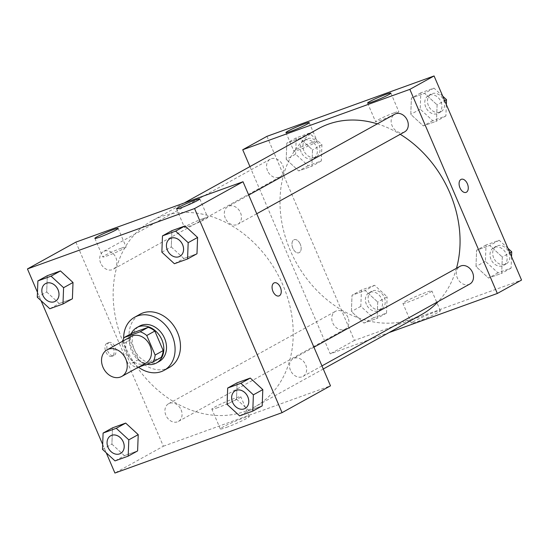 <?xml version="1.0" encoding="UTF-8"?>
<svg xmlns="http://www.w3.org/2000/svg" width="549" height="549" viewBox="0 0 549 549"><rect width="100%" height="100%" fill="white"/><g stroke="black" fill="none" stroke-linecap="round" stroke-linejoin="round"><path stroke-width="0.41" stroke-dasharray="2.75 2.06" d="M145.959 363.026A15.187 12.057 61 0 1 127.21 353.858A15.187 12.057 61 0 1 131.252 336.455M161.132 357.454L145.149 363.232L138.327 367.254M145.149 363.232A19.599 15.564 61 0 1 138.52 359.492L130.147 339.968L122.077 344.436A19.599 15.564 61 0 1 122.64 341.224M122.077 344.436L130.442 363.966A19.599 15.564 61 0 0 137.072 367.706M138.52 359.492L130.442 363.966M130.147 339.968A19.599 15.564 61 0 1 132.22 333.085M131.245 333.62A20.244 16.079 -119 0 0 146.638 364.248M159.176 361.496A20.244 16.079 61 0 1 134.176 349.267A20.244 16.079 61 0 1 139.563 326.065M138.472 367.199A30.373 24.122 61 0 1 126.579 352.012A30.373 24.122 61 0 1 123.649 338.507M169.463 367.37A30.373 24.122 61 0 1 131.959 349.034A30.373 24.122 61 0 1 140.043 314.227M37.462 292.308L41.051 300.674M102.677 444.457L106.259 452.822M37.277 297.201L46.699 291.986L47.31 275.694L46.699 291.986L59.237 303.528L72.399 298.773L59.237 303.528L49.822 308.744M161.859 252.183L171.281 246.968L171.892 230.676L171.281 246.968L183.826 258.51L196.981 253.755L183.826 258.51L174.404 263.726M227.073 404.332L236.489 399.123L237.106 382.825L236.489 399.123L249.033 410.659L262.189 405.903L249.033 410.659L239.618 415.874M102.491 449.35L111.907 444.141L112.524 427.843L111.907 444.141L124.451 455.677L137.607 450.921L124.451 455.677L115.029 460.892M274.294 282.831L274.294 282.831A6.959 4.193 70.1 0 0 272.709 290.798A6.959 4.193 70.1 0 0 279.022 295.918L279.022 295.918M226.442 427.376A15.763 1.208 -23.2 0 0 241.684 420.973A15.763 1.208 -23.2 0 0 249.308 416.526A15.763 1.208 -23.2 0 0 234.341 421.625A15.763 1.208 -23.2 0 0 220.334 428.947A15.763 1.208 -23.2 0 0 226.442 427.376M75.886 242.123L163.369 446.227L114.926 473.046M163.369 446.227L330.491 385.837M217.946 407.557A15.763 1.208 156.8 0 1 211.839 409.129A15.763 1.208 156.8 0 1 225.852 401.813A15.763 1.208 156.8 0 1 240.812 396.714A15.763 1.208 156.8 0 1 233.195 401.154A15.763 1.208 156.8 0 1 217.946 407.557M106.801 343.386A6.959 4.193 70.1 0 0 105.71 351.504A6.959 4.193 70.1 0 0 111.9 356.308A6.959 4.193 70.1 0 0 113.485 348.341A6.959 4.193 70.1 0 0 107.172 343.221A6.959 4.193 70.1 0 0 106.801 343.386M108.716 342.693A6.959 4.193 -109.9 0 1 109.086 342.528A6.959 4.193 -109.9 0 1 115.4 347.647A6.959 4.193 -109.9 0 1 113.815 355.615A6.959 4.193 -109.9 0 1 107.625 350.811A6.959 4.193 -109.9 0 1 108.716 342.693M202.849 218.708A12.654 0.968 -23.2 0 0 190.613 223.855A12.654 0.968 -23.2 0 0 184.491 227.423A12.654 0.968 -23.2 0 0 196.508 223.326A12.654 0.968 -23.2 0 0 207.755 217.452A12.654 0.968 -23.2 0 0 202.849 218.708M121.192 248.217A12.654 0.968 -23.2 0 0 108.949 253.364A12.654 0.968 -23.2 0 0 102.828 256.932A12.654 0.968 -23.2 0 0 114.844 252.835A12.654 0.968 -23.2 0 0 126.092 246.961A12.654 0.968 -23.2 0 0 121.192 248.217M181.101 409.822A10.122 8.043 61 0 1 178.404 421.419A10.122 8.043 61 0 1 166.471 416.458A10.122 8.043 61 0 1 168.598 403.707A10.122 8.043 61 0 1 181.101 409.822M225.275 218.145A10.122 8.043 61 0 1 227.972 206.541A10.122 8.043 61 0 1 239.906 211.502A10.122 8.043 61 0 1 237.779 224.253A10.122 8.043 61 0 1 225.275 218.145M100.693 263.163A10.122 8.043 61 0 1 103.39 251.559A10.122 8.043 61 0 1 115.324 256.52A10.122 8.043 61 0 1 113.197 269.271A10.122 8.043 61 0 1 100.693 263.163M290.49 370.294A10.122 8.043 61 0 1 293.18 358.689A10.122 8.043 61 0 1 305.12 363.651A10.122 8.043 61 0 1 302.986 376.401A10.122 8.043 61 0 1 290.49 370.294M123.422 342.802A106.293 84.416 61 0 1 151.702 220.986A106.293 84.416 61 0 1 277.046 273.093A106.293 84.416 61 0 1 254.674 406.974A106.293 84.416 61 0 1 123.422 342.802M421.515 314.604A106.293 84.416 61 0 1 290.263 250.433A106.293 84.416 61 0 1 318.544 128.617M377.321 123.854A106.293 84.416 61 0 1 400.242 134.306M456.487 268.276A106.293 84.416 61 0 1 438.28 301.504M347.942 317.446A10.122 8.043 -119 0 0 335.439 311.338A10.122 8.043 -119 0 0 333.312 324.088A10.122 8.043 -119 0 0 345.246 329.05A10.122 8.043 -119 0 0 347.942 317.446M404.62 131.884A10.122 8.043 61 0 1 392.116 125.769A10.122 8.043 61 0 1 394.813 114.171M267.535 170.787A10.122 8.043 61 0 1 270.232 159.189A10.122 8.043 61 0 1 282.165 164.151A10.122 8.043 61 0 1 280.038 176.902A10.122 8.043 61 0 1 267.535 170.787M469.827 284.032A10.122 8.043 61 0 1 457.331 277.918A10.122 8.043 61 0 1 460.021 266.32M249.946 166.594L330.21 353.858L388.98 332.619M377.719 302.032L377.108 318.324L363.946 323.08L351.408 311.537L352.019 295.245L365.174 290.49L377.719 302.032L365.174 290.49L352.019 295.245L351.408 311.537L363.946 323.08L377.108 318.324L377.719 302.032L387.141 296.817L374.596 285.274L361.441 290.03L360.823 306.321L373.368 317.864L386.523 313.108L387.141 296.817M502.301 257.014L501.69 273.306L488.535 278.062L475.99 266.519L476.601 250.227L489.763 245.472L502.301 257.014L489.763 245.472L476.601 250.227L475.99 266.519L488.535 278.062L501.69 273.306L502.301 257.014L509.877 252.821M437.093 104.859L436.476 121.157L423.32 125.913L410.776 114.37L411.393 98.079L424.549 93.323L437.093 104.859L424.549 93.323L411.393 98.079L410.776 114.37L423.32 125.913L436.476 121.157L437.093 104.859L444.663 100.673M266.944 136.344L354.428 340.449L521.55 280.059M286.194 159.388L286.811 143.097L299.967 138.341L312.511 149.877L311.894 166.175L298.738 170.931L286.194 159.388L298.738 170.931L311.894 166.175L312.511 149.877L299.967 138.341L286.811 143.097L286.194 159.388L295.616 154.173L308.154 165.716L321.316 160.96L321.927 144.668L309.382 133.126L296.227 137.881L295.616 154.173M393.914 112.929A12.654 0.968 -23.2 0 0 381.672 118.069A12.654 0.968 -23.2 0 0 375.55 121.638A12.654 0.968 -23.2 0 0 387.567 117.548A12.654 0.968 -23.2 0 0 398.814 111.667A12.654 0.968 -23.2 0 0 393.914 112.929M312.251 142.438A12.654 0.968 -23.2 0 0 300.008 147.578A12.654 0.968 -23.2 0 0 293.893 151.147A12.654 0.968 -23.2 0 0 305.903 147.057A12.654 0.968 -23.2 0 0 317.15 141.175A12.654 0.968 -23.2 0 0 312.251 142.438M414.049 321.227A15.763 1.208 -23.2 0 0 411.393 323.162A15.763 1.208 -23.2 0 0 426.353 318.07A15.763 1.208 -23.2 0 0 440.367 310.748A15.763 1.208 -23.2 0 0 430.045 313.925A15.763 1.208 -23.2 0 0 414.049 321.227M354.428 340.449L330.21 353.858M300.255 244.168A6.959 4.193 70.1 0 0 294.195 239.673A6.959 4.193 70.1 0 0 292.61 247.64A6.959 4.193 70.1 0 0 298.924 252.766A6.959 4.193 70.1 0 0 300.255 244.168A6.959 4.193 -109.9 0 1 298.924 252.76A6.959 4.193 -109.9 0 1 292.617 247.64A6.959 4.193 -109.9 0 1 294.195 239.673A6.959 4.193 -109.9 0 1 300.262 244.168M405.56 301.415A15.763 1.208 156.8 0 1 421.557 294.106A15.763 1.208 156.8 0 1 431.871 290.929A15.763 1.208 156.8 0 1 417.864 298.251A15.763 1.208 156.8 0 1 402.897 303.35A15.763 1.208 156.8 0 1 405.56 301.415M461.311 179.283L461.318 179.283A6.959 4.193 70.1 0 0 461.311 179.283A6.959 4.193 70.1 0 0 459.98 187.875A6.959 4.193 70.1 0 0 466.046 192.376L466.046 192.376M366.382 304.311A10.122 8.043 61 0 1 369.079 292.713A10.122 8.043 61 0 1 381.013 297.675A10.122 8.043 61 0 1 378.885 310.425A10.122 8.043 61 0 1 366.382 304.311M374.596 285.274L365.174 290.49M361.441 290.03L352.019 295.245M360.823 306.321L351.408 311.537M373.368 317.864L363.946 323.08M386.523 313.108L377.108 318.324M369.079 302.822A10.122 8.043 61 0 1 371.769 291.224A10.122 8.043 61 0 1 383.703 296.186A10.122 8.043 61 0 1 381.576 308.936A10.122 8.043 61 0 1 369.079 302.822M507.949 248.326L499.178 240.256L486.023 245.012L485.405 261.303L497.95 272.846L511.105 268.09L511.538 256.692M490.971 259.293A10.122 8.043 61 0 1 493.661 247.695A10.122 8.043 61 0 1 505.602 252.657A10.122 8.043 61 0 1 503.467 265.407A10.122 8.043 61 0 1 490.971 259.293M499.178 240.256L489.763 245.472M486.023 245.012L476.601 250.227M485.405 261.303L475.99 266.519M497.95 272.846L488.535 278.062M511.105 268.09L501.69 273.306M493.661 257.804A10.122 8.043 61 0 1 496.351 246.206A10.122 8.043 61 0 1 508.292 251.168A10.122 8.043 61 0 1 506.157 263.918A10.122 8.043 61 0 1 493.661 257.804M301.175 152.162A10.122 8.043 61 0 1 303.865 140.565A10.122 8.043 61 0 1 315.805 145.526A10.122 8.043 61 0 1 313.671 158.277A10.122 8.043 61 0 1 301.175 152.162M321.927 144.668L312.511 149.877M309.382 133.126L299.967 138.341M296.227 137.881L286.811 143.097M308.154 165.716L298.738 170.931M321.316 160.96L311.894 166.175M303.865 150.673A10.122 8.043 61 0 1 306.555 139.075A10.122 8.043 61 0 1 318.495 144.037A10.122 8.043 61 0 1 316.361 156.788A10.122 8.043 61 0 1 303.865 150.673M442.741 96.178L433.971 88.108L420.809 92.863L420.198 109.155L432.742 120.698L445.898 115.942L446.323 104.543M425.756 107.144A10.122 8.043 61 0 1 428.446 95.547A10.122 8.043 61 0 1 440.387 100.508A10.122 8.043 61 0 1 438.26 113.259A10.122 8.043 61 0 1 425.756 107.144M433.971 88.108L424.549 93.323M420.809 92.863L411.393 98.079M420.198 109.155L410.776 114.37M432.742 120.698L423.32 125.913M445.898 115.942L436.476 121.157M428.446 105.655A10.122 8.043 61 0 1 431.143 94.057A10.122 8.043 61 0 1 443.077 99.019A10.122 8.043 61 0 1 440.95 111.77A10.122 8.043 61 0 1 428.446 105.655M120.54 453.46A10.122 8.043 61 0 1 108.05 447.346A10.122 8.043 61 0 1 110.733 435.748M111.907 444.141L124.451 455.677M245.122 408.442A10.122 8.043 61 0 1 232.632 402.328A10.122 8.043 61 0 1 235.315 390.73M236.489 399.123L249.033 410.659M55.325 301.312A10.122 8.043 61 0 1 42.836 295.197A10.122 8.043 61 0 1 45.519 283.6M46.699 291.986L59.237 303.528M179.914 256.294A10.122 8.043 61 0 1 167.424 250.179A10.122 8.043 61 0 1 170.108 238.582M171.281 246.968L183.826 258.51M249.308 416.526L240.812 396.714M220.334 428.947L211.839 409.129M111.9 356.308L113.815 355.615M107.172 343.221L109.086 342.528M176.538 208.867L184.491 227.423M199.802 198.896L207.755 217.452M94.881 238.376L102.828 256.932M118.138 228.405L126.092 246.961M184.238 202.972L151.702 220.986M323.272 368.997L254.674 406.974M178.404 421.419L345.246 329.05M168.598 403.707L335.439 311.338M248.718 195.053L227.972 206.541M256.74 213.76L237.779 224.253M270.232 159.189L103.39 251.559M280.038 176.902L113.197 269.271M313.932 347.201L293.18 358.689M321.947 365.909L302.986 376.401M367.604 103.082L375.55 121.638M390.861 93.117L398.814 111.667M285.94 132.59L293.893 151.147M309.197 122.626L317.15 141.175M440.367 310.748L431.871 290.929M411.393 323.162L402.897 303.35M371.769 291.224L369.079 292.713M381.576 308.936L378.885 310.425M496.351 246.206L493.661 247.695M506.157 263.918L503.467 265.407M306.555 139.075L303.865 140.565M316.361 156.788L313.671 158.277M431.143 94.057L428.446 95.547M440.95 111.77L438.26 113.259"/><path stroke-width="0.82" d="M102.992 367.267A15.187 12.057 61 0 1 107.034 349.864A15.187 12.057 61 0 1 124.939 357.31A15.187 12.057 61 0 1 121.741 376.436A15.187 12.057 61 0 1 102.992 367.267M107.034 349.864L131.252 336.455A15.187 12.057 61 0 1 149.156 343.9A15.187 12.057 61 0 1 145.959 363.026L121.741 376.436M138.327 367.254L153.061 361.928A19.599 15.564 61 0 0 155.134 355.045L146.768 335.514A19.599 15.564 61 0 0 140.139 331.774L124.149 337.553A19.599 15.564 61 0 0 122.64 341.224M140.139 331.774L148.209 327.307L132.22 333.085L124.149 337.553M148.209 327.307A19.599 15.564 61 0 1 154.839 331.047L146.768 335.514M153.061 361.928L161.132 357.454A19.599 15.564 61 0 0 163.204 350.571L154.839 331.047M146.638 364.248A20.244 16.079 -119 0 0 156.486 362.985A20.244 16.079 -119 0 0 161.337 338.616A20.244 16.079 -119 0 0 138.725 326.717A20.244 16.079 -119 0 0 136.873 327.554A20.244 16.079 -119 0 0 131.245 333.62M136.873 327.554L139.563 326.065A20.244 16.079 61 0 1 141.416 325.228A20.244 16.079 61 0 1 164.027 337.127A20.244 16.079 61 0 1 159.176 361.496L156.486 362.985M163.204 350.571L155.134 355.045M123.649 338.507A30.373 24.122 61 0 1 134.656 317.212A30.373 24.122 61 0 1 170.471 332.097A30.373 24.122 61 0 1 164.082 370.349A30.373 24.122 61 0 1 138.472 367.199M134.656 317.212L140.043 314.227A30.373 24.122 61 0 1 175.852 329.119A30.373 24.122 61 0 1 169.463 367.37L164.082 370.349M106.259 452.822L114.926 473.046L282.056 412.656L194.572 208.551L27.45 268.941L37.462 292.308M41.051 300.674L102.677 444.457M62.977 303.988L72.399 298.773L73.01 282.481L60.465 270.938L47.31 275.694L37.895 280.91L37.277 297.201L49.822 308.744L62.977 303.988L63.595 287.697L51.05 276.154L37.895 280.91M187.559 258.97L196.981 253.755L197.592 237.463L185.054 225.92L171.892 230.676L162.477 235.892L161.859 252.183L174.404 263.726L187.559 258.97L188.177 242.679L175.632 231.136L162.477 235.892M252.773 411.119L262.189 405.903L262.806 389.612L250.262 378.069L237.106 382.825L227.684 388.04L227.073 404.332L239.618 415.874L252.773 411.119L253.384 394.827L240.846 383.284L227.684 388.04M128.192 456.137L137.607 450.921L138.224 434.63L125.68 423.087L112.524 427.843L103.102 433.058L102.491 449.35L115.029 460.892L128.192 456.137L128.802 439.845L116.258 428.302L103.102 433.058M279.022 295.918A6.959 4.193 70.1 0 0 279.393 295.753A6.959 4.193 -109.9 0 1 279.029 295.918A6.959 4.193 -109.9 0 1 272.716 290.798A6.959 4.193 -109.9 0 1 274.294 282.831A6.959 4.193 -109.9 0 1 280.491 287.635A6.959 4.193 -109.9 0 1 279.393 295.753A6.959 4.193 70.1 0 0 280.484 287.635A6.959 4.193 70.1 0 0 274.294 282.831M194.572 208.551L243.015 181.733L330.491 385.837L282.056 412.656M243.015 181.733L75.886 242.123L27.45 268.941M194.902 200.159A12.654 0.968 156.8 0 1 199.802 198.896A12.654 0.968 156.8 0 1 188.554 204.77A12.654 0.968 156.8 0 1 176.538 208.867A12.654 0.968 156.8 0 1 182.659 205.299A12.654 0.968 156.8 0 1 194.902 200.159M113.238 229.667A12.654 0.968 156.8 0 1 118.138 228.405A12.654 0.968 156.8 0 1 106.89 234.279A12.654 0.968 156.8 0 1 94.881 238.376A12.654 0.968 156.8 0 1 100.995 234.807A12.654 0.968 156.8 0 1 113.238 229.667M184.238 202.972L318.544 128.617A106.293 84.416 61 0 1 377.321 123.854M400.242 134.306A106.293 84.416 61 0 1 456.487 268.276M438.28 301.504A106.293 84.416 61 0 1 421.515 314.604L323.272 368.997M248.718 195.053L394.813 114.171A10.122 8.043 61 0 1 406.747 119.133A10.122 8.043 61 0 1 404.62 131.884L256.74 213.76M313.932 347.201L460.021 266.32A10.122 8.043 61 0 1 471.962 271.281A10.122 8.043 61 0 1 469.827 284.032L321.947 365.909M242.727 149.753L409.856 89.363L434.074 75.954L266.944 136.344L242.727 149.753L249.946 166.594M388.98 332.619L497.332 293.468L409.856 89.363M388.726 94.668A12.654 0.968 156.8 0 1 375.887 100.536A12.654 0.968 156.8 0 1 367.604 103.082A12.654 0.968 156.8 0 1 373.718 99.513A12.654 0.968 156.8 0 1 385.961 94.373A12.654 0.968 156.8 0 1 390.861 93.117A12.654 0.968 156.8 0 1 388.726 94.668M288.074 131.039A12.654 0.968 156.8 0 1 304.297 123.882A12.654 0.968 156.8 0 1 309.197 122.626A12.654 0.968 156.8 0 1 297.949 128.5A12.654 0.968 156.8 0 1 285.94 132.59A12.654 0.968 156.8 0 1 288.074 131.039M497.332 293.468L521.55 280.059L434.074 75.954M459.98 187.875A6.959 4.193 -109.9 0 1 461.318 179.283A6.959 4.193 -109.9 0 1 467.624 184.402A6.959 4.193 -109.9 0 1 466.046 192.376A6.959 4.193 -109.9 0 1 459.98 187.875M466.046 192.376A6.959 4.193 70.1 0 0 467.624 184.402A6.959 4.193 70.1 0 0 461.318 179.283M511.538 256.692L511.723 251.799L507.949 248.326M511.723 251.799L509.877 252.821M446.323 104.543L446.509 99.65L442.741 96.178M446.509 99.65L444.663 100.673M110.72 435.755L110.74 435.741A10.122 8.043 61 0 1 110.74 435.741A10.122 8.043 61 0 1 122.681 440.703A10.122 8.043 61 0 1 120.554 453.453A10.122 8.043 61 0 1 120.54 453.46A10.122 8.043 61 0 1 108.029 447.353A10.122 8.043 61 0 1 110.72 435.755A10.122 8.043 61 0 1 122.66 440.717A10.122 8.043 61 0 1 120.526 453.467L120.554 453.453M137.607 450.921L138.224 434.63L128.802 439.845M138.224 434.63L125.68 423.087L116.258 428.302M125.68 423.087L112.524 427.843M235.301 390.737L235.329 390.723A10.122 8.043 61 0 1 235.329 390.723A10.122 8.043 61 0 1 247.263 395.685A10.122 8.043 61 0 1 245.135 408.435A10.122 8.043 61 0 1 245.122 408.442A10.122 8.043 61 0 1 232.611 402.335A10.122 8.043 61 0 1 235.301 390.737A10.122 8.043 61 0 1 247.242 395.699A10.122 8.043 61 0 1 245.115 408.449L245.135 408.435M262.189 405.903L262.806 389.612L253.384 394.827M262.806 389.612L250.262 378.069L240.846 383.284M250.262 378.069L237.106 382.825M45.512 283.607A10.122 8.043 61 0 1 57.446 288.568A10.122 8.043 61 0 1 55.319 301.319A10.122 8.043 61 0 1 42.815 295.204A10.122 8.043 61 0 1 45.512 283.607L45.533 283.593A10.122 8.043 61 0 1 45.533 283.593A10.122 8.043 61 0 1 57.467 288.554A10.122 8.043 61 0 1 55.339 301.305A10.122 8.043 61 0 1 55.325 301.312M72.399 298.773L73.01 282.481L63.595 287.697M73.01 282.481L60.465 270.938L51.05 276.154M60.465 270.938L47.31 275.694M170.094 238.589A10.122 8.043 61 0 1 182.028 243.55A10.122 8.043 61 0 1 179.9 256.301A10.122 8.043 61 0 1 167.404 250.186A10.122 8.043 61 0 1 170.094 238.589L170.115 238.575A10.122 8.043 61 0 1 170.115 238.575A10.122 8.043 61 0 1 182.055 243.536A10.122 8.043 61 0 1 179.921 256.287A10.122 8.043 61 0 1 179.914 256.294M196.981 253.755L197.592 237.463L188.177 242.679M197.592 237.463L185.054 225.92L175.632 231.136M185.054 225.92L171.892 230.676"/></g></svg>
